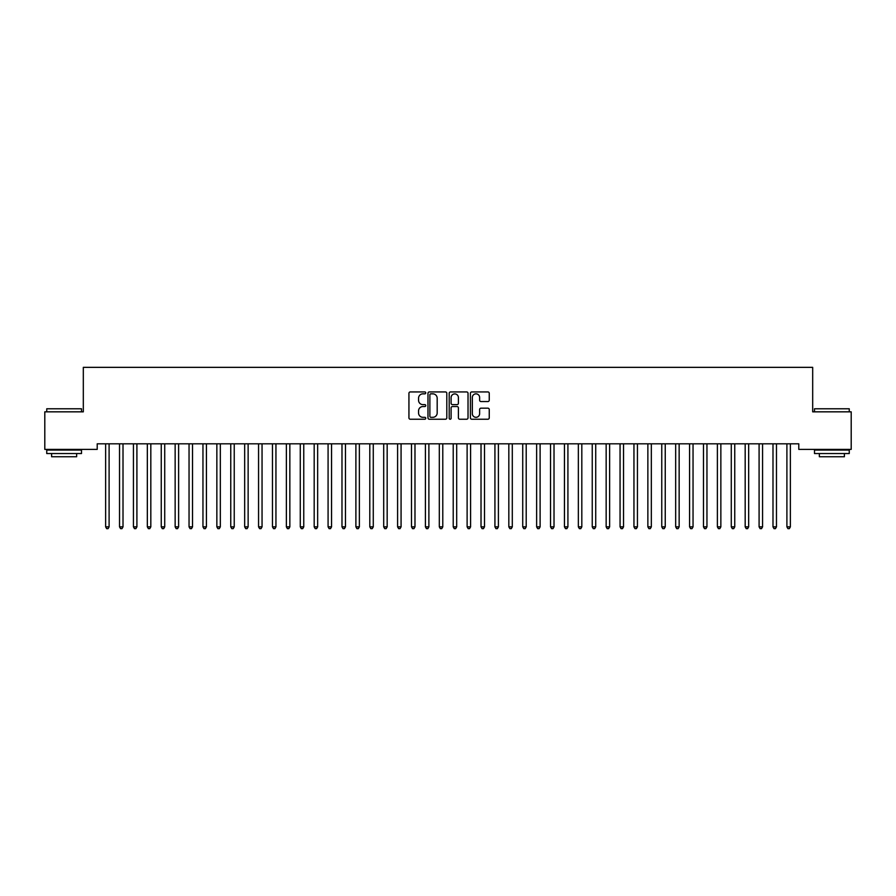 <?xml version="1.0" encoding="UTF-8"?>
<svg xmlns="http://www.w3.org/2000/svg" width="896" height="896" viewBox="0 0 896 896"><rect width="100%" height="100%" fill="white"/><g stroke="black" fill="none" stroke-linecap="round" stroke-linejoin="round"><path stroke-width="1.34" d="M425.757 392.885A0.952 0.952 0 0 0 424.805 391.933L410.301 391.933A1.366 1.366 0 0 0 408.934 393.299L408.934 417.861A1.366 1.366 0 0 0 410.301 419.227L424.805 419.227A0.952 0.952 0 0 0 425.757 418.275A0.952 0.952 0 0 0 424.805 417.312L422.923 417.312A4.368 4.368 0 0 1 418.555 412.955L418.555 410.906A4.368 4.368 0 0 1 422.923 406.538L424.805 406.538A0.952 0.952 0 0 0 425.757 405.586A0.952 0.952 0 0 0 424.805 404.622L422.923 404.622A4.368 4.368 0 0 1 418.555 400.254L418.555 398.216A4.368 4.368 0 0 1 422.923 393.848L424.805 393.848A0.952 0.952 0 0 0 425.757 392.885M487.883 401.554A1.366 1.366 0 0 0 489.25 400.187L489.25 393.299A1.366 1.366 0 0 0 487.883 391.933L471.778 391.933A1.366 1.366 0 0 0 470.411 393.299L470.411 417.861A1.366 1.366 0 0 0 471.778 419.227L487.883 419.227A1.366 1.366 0 0 0 489.25 417.861L489.25 409.539A1.366 1.366 0 0 0 487.883 408.173L480.995 408.173A1.366 1.366 0 0 0 479.629 409.539L479.629 413.672A3.651 3.651 0 0 1 475.978 417.312A3.651 3.651 0 0 1 472.326 413.672L472.326 397.499A3.651 3.651 0 0 1 475.978 393.848A3.651 3.651 0 0 1 479.629 397.499L479.629 400.187A1.366 1.366 0 0 0 480.995 401.554L487.883 401.554M798.784 443.811L97.216 443.811L97.216 449.378L44.8 449.378L44.8 411.835L83.317 411.835L83.317 367.349L812.683 367.349L812.683 411.835L851.2 411.835L851.2 449.378L798.784 449.378L798.784 443.811M446.802 393.299A1.366 1.366 0 0 0 445.446 391.933L429.341 391.933A1.366 1.366 0 0 0 427.974 393.299L427.974 417.861A1.366 1.366 0 0 0 429.341 419.227L445.446 419.227A1.366 1.366 0 0 0 446.802 417.861L446.802 393.299M450.554 391.933L466.659 391.933A1.366 1.366 0 0 1 468.026 393.299L468.026 417.861A1.366 1.366 0 0 1 466.659 419.227L459.771 419.227A1.366 1.366 0 0 1 458.405 417.861L458.405 407.904A1.366 1.366 0 0 0 457.038 406.538L452.469 406.538A1.366 1.366 0 0 0 451.102 407.904L451.102 418.275A0.952 0.952 0 0 1 450.15 419.227A0.952 0.952 0 0 1 449.198 418.275L449.198 393.299A1.366 1.366 0 0 1 450.554 391.933M430.842 393.848A0.952 0.952 0 0 0 429.878 394.8L429.878 416.36A0.952 0.952 0 0 0 430.842 417.312L432.813 417.312A4.368 4.368 0 0 0 437.181 412.955L437.181 398.216A4.368 4.368 0 0 0 432.813 393.848L430.842 393.848M458.405 397.566A3.651 3.651 0 0 0 454.754 393.915A3.651 3.651 0 0 0 451.102 397.566L451.102 403.256A1.366 1.366 0 0 0 452.469 404.622L457.038 404.622A1.366 1.366 0 0 0 458.405 403.256L458.405 397.566M105.448 443.811L105.526 444.024A1.389 1.389 0 0 1 105.627 444.539L105.627 526.848L109.099 526.848L109.099 444.539A1.389 1.389 0 0 1 109.2 444.024L109.29 443.811M109.099 526.848L108.058 528.651L106.669 528.651L105.627 526.848M119.347 443.811L119.426 444.024A1.389 1.389 0 0 1 119.526 444.539L119.526 526.848L123.01 526.848L123.01 444.539A1.389 1.389 0 0 1 123.11 444.024L123.189 443.811M123.01 526.848L121.968 528.651L120.579 528.651L119.526 526.848M133.246 443.811L133.336 444.024A1.389 1.389 0 0 1 133.437 444.539L133.437 526.848L136.909 526.848L136.909 444.539A1.389 1.389 0 0 1 137.01 444.024L137.088 443.811M136.909 526.848L135.867 528.651L134.478 528.651L133.437 526.848M46.749 408.778L81.502 408.778L46.749 408.778L46.749 411.835M81.502 453.544L46.749 453.544L46.749 450.072L81.502 450.072L81.502 453.544M76.642 453.544L76.642 456.747L51.61 456.747L51.61 453.544M814.498 408.778L849.251 408.778L814.498 408.778L814.498 411.835M849.251 453.544L814.498 453.544L814.498 450.072L849.251 450.072L849.251 453.544M844.39 453.544L844.39 456.747L819.358 456.747L819.358 453.544M147.157 443.811L147.235 444.024A1.389 1.389 0 0 1 147.336 444.539L147.336 526.848L150.819 526.848L150.819 444.539A1.389 1.389 0 0 1 150.909 444.024L150.998 443.811M150.819 526.848L149.766 528.651L148.378 528.651L147.336 526.848M161.056 443.811L161.146 444.024A1.389 1.389 0 0 1 161.246 444.539L161.246 526.848L164.718 526.848L164.718 444.539A1.389 1.389 0 0 1 164.819 444.024L164.898 443.811M164.718 526.848L163.677 528.651L162.288 528.651L161.246 526.848M174.966 443.811L175.045 444.024A1.389 1.389 0 0 1 175.146 444.539L175.146 526.848L178.618 526.848L178.618 444.539A1.389 1.389 0 0 1 178.718 444.024L178.808 443.811M178.618 526.848L177.576 528.651L176.187 528.651L175.146 526.848M188.866 443.811L188.944 444.024A1.389 1.389 0 0 1 189.045 444.539L189.045 526.848L192.528 526.848L192.528 444.539A1.389 1.389 0 0 1 192.629 444.024L192.707 443.811M192.528 526.848L191.486 528.651L190.086 528.651L189.045 526.848M202.765 443.811L202.854 444.024A1.389 1.389 0 0 1 202.955 444.539L202.955 526.848L206.427 526.848L206.427 444.539A1.389 1.389 0 0 1 206.528 444.024L206.606 443.811M206.427 526.848L205.386 528.651L203.997 528.651L202.955 526.848M216.675 443.811L216.754 444.024A1.389 1.389 0 0 1 216.854 444.539L216.854 526.848L220.326 526.848L220.326 444.539A1.389 1.389 0 0 1 220.427 444.024L220.517 443.811M220.326 526.848L219.285 528.651L217.896 528.651L216.854 526.848M230.574 443.811L230.653 444.024A1.389 1.389 0 0 1 230.754 444.539L230.754 526.848L234.237 526.848L234.237 444.539A1.389 1.389 0 0 1 234.338 444.024L234.416 443.811M234.237 526.848L233.195 528.651L231.806 528.651L230.754 526.848M244.485 443.811L244.563 444.024A1.389 1.389 0 0 1 244.664 444.539L244.664 526.848L248.136 526.848L248.136 444.539A1.389 1.389 0 0 1 248.237 444.024L248.315 443.811M248.136 526.848L247.094 528.651L245.706 528.651L244.664 526.848M258.384 443.811L258.462 444.024A1.389 1.389 0 0 1 258.563 444.539L258.563 526.848L262.046 526.848L262.046 444.539A1.389 1.389 0 0 1 262.147 444.024L262.226 443.811M262.046 526.848L260.994 528.651L259.605 528.651L258.563 526.848M272.283 443.811L272.373 444.024A1.389 1.389 0 0 1 272.474 444.539L272.474 526.848L275.946 526.848L275.946 444.539A1.389 1.389 0 0 1 276.046 444.024L276.125 443.811M275.946 526.848L274.904 528.651L273.515 528.651L272.474 526.848M286.194 443.811L286.272 444.024A1.389 1.389 0 0 1 286.373 444.539L286.373 526.848L289.845 526.848L289.845 444.539A1.389 1.389 0 0 1 289.946 444.024L290.035 443.811M289.845 526.848L288.803 528.651L287.414 528.651L286.373 526.848M300.093 443.811L300.171 444.024A1.389 1.389 0 0 1 300.272 444.539L300.272 526.848L303.755 526.848L303.755 444.539A1.389 1.389 0 0 1 303.856 444.024L303.934 443.811M303.755 526.848L302.714 528.651L301.314 528.651L300.272 526.848M313.992 443.811L314.082 444.024A1.389 1.389 0 0 1 314.182 444.539L314.182 526.848L317.654 526.848L317.654 444.539A1.389 1.389 0 0 1 317.755 444.024L317.834 443.811M317.654 526.848L316.613 528.651L315.224 528.651L314.182 526.848M327.902 443.811L327.981 444.024A1.389 1.389 0 0 1 328.082 444.539L328.082 526.848L331.554 526.848L331.554 444.539A1.389 1.389 0 0 1 331.654 444.024L331.744 443.811M331.554 526.848L330.512 528.651L329.123 528.651L328.082 526.848M341.802 443.811L341.891 444.024A1.389 1.389 0 0 1 341.981 444.539L341.981 526.848L345.464 526.848L345.464 444.539A1.389 1.389 0 0 1 345.565 444.024L345.643 443.811M345.464 526.848L344.422 528.651L343.034 528.651L341.981 526.848M355.712 443.811L355.79 444.024A1.389 1.389 0 0 1 355.891 444.539L355.891 526.848L359.363 526.848L359.363 444.539A1.389 1.389 0 0 1 359.464 444.024L359.554 443.811M359.363 526.848L358.322 528.651L356.933 528.651L355.891 526.848M369.611 443.811L369.69 444.024A1.389 1.389 0 0 1 369.79 444.539L369.79 526.848L373.274 526.848L373.274 444.539A1.389 1.389 0 0 1 373.374 444.024L373.453 443.811M373.274 526.848L372.221 528.651L370.832 528.651L369.79 526.848M383.51 443.811L383.6 444.024A1.389 1.389 0 0 1 383.701 444.539L383.701 526.848L387.173 526.848L387.173 444.539A1.389 1.389 0 0 1 387.274 444.024L387.352 443.811M387.173 526.848L386.131 528.651L384.742 528.651L383.701 526.848M397.421 443.811L397.499 444.024A1.389 1.389 0 0 1 397.6 444.539L397.6 526.848L401.072 526.848L401.072 444.539A1.389 1.389 0 0 1 401.173 444.024L401.262 443.811M401.072 526.848L400.03 528.651L398.642 528.651L397.6 526.848M411.32 443.811L411.398 444.024A1.389 1.389 0 0 1 411.499 444.539L411.499 526.848L414.982 526.848L414.982 444.539A1.389 1.389 0 0 1 415.083 444.024L415.162 443.811M414.982 526.848L413.941 528.651L412.541 528.651L411.499 526.848M425.219 443.811L425.309 444.024A1.389 1.389 0 0 1 425.41 444.539L425.41 526.848L428.882 526.848L428.882 444.539A1.389 1.389 0 0 1 428.982 444.024L429.061 443.811M428.882 526.848L427.84 528.651L426.451 528.651L425.41 526.848M439.13 443.811L439.208 444.024A1.389 1.389 0 0 1 439.309 444.539L439.309 526.848L442.781 526.848L442.781 444.539A1.389 1.389 0 0 1 442.882 444.024L442.971 443.811M442.781 526.848L441.739 528.651L440.35 528.651L439.309 526.848M453.029 443.811L453.118 444.024A1.389 1.389 0 0 1 453.219 444.539L453.219 526.848L456.691 526.848L456.691 444.539A1.389 1.389 0 0 1 456.792 444.024L456.87 443.811M456.691 526.848L455.65 528.651L454.261 528.651L453.219 526.848M466.939 443.811L467.018 444.024A1.389 1.389 0 0 1 467.118 444.539L467.118 526.848L470.59 526.848L470.59 444.539A1.389 1.389 0 0 1 470.691 444.024L470.781 443.811M470.59 526.848L469.549 528.651L468.16 528.651L467.118 526.848M480.838 443.811L480.917 444.024A1.389 1.389 0 0 1 481.018 444.539L481.018 526.848L484.501 526.848L484.501 444.539A1.389 1.389 0 0 1 484.602 444.024L484.68 443.811M484.501 526.848L483.459 528.651L482.059 528.651L481.018 526.848M494.738 443.811L494.827 444.024A1.389 1.389 0 0 1 494.928 444.539L494.928 526.848L498.4 526.848L498.4 444.539A1.389 1.389 0 0 1 498.501 444.024L498.579 443.811M498.4 526.848L497.358 528.651L495.97 528.651L494.928 526.848M508.648 443.811L508.726 444.024A1.389 1.389 0 0 1 508.827 444.539L508.827 526.848L512.299 526.848L512.299 444.539A1.389 1.389 0 0 1 512.4 444.024L512.49 443.811M512.299 526.848L511.258 528.651L509.869 528.651L508.827 526.848M522.547 443.811L522.626 444.024A1.389 1.389 0 0 1 522.726 444.539L522.726 526.848L526.21 526.848L526.21 444.539A1.389 1.389 0 0 1 526.31 444.024L526.389 443.811M526.21 526.848L525.168 528.651L523.779 528.651L522.726 526.848M536.446 443.811L536.536 444.024A1.389 1.389 0 0 1 536.637 444.539L536.637 526.848L540.109 526.848L540.109 444.539A1.389 1.389 0 0 1 540.21 444.024L540.288 443.811M540.109 526.848L539.067 528.651L537.678 528.651L536.637 526.848M550.357 443.811L550.435 444.024A1.389 1.389 0 0 1 550.536 444.539L550.536 526.848L554.019 526.848L554.019 444.539A1.389 1.389 0 0 1 554.109 444.024L554.198 443.811M554.019 526.848L552.966 528.651L551.578 528.651L550.536 526.848M564.256 443.811L564.346 444.024A1.389 1.389 0 0 1 564.446 444.539L564.446 526.848L567.918 526.848L567.918 444.539A1.389 1.389 0 0 1 568.019 444.024L568.098 443.811M567.918 526.848L566.877 528.651L565.488 528.651L564.446 526.848M578.166 443.811L578.245 444.024A1.389 1.389 0 0 1 578.346 444.539L578.346 526.848L581.818 526.848L581.818 444.539A1.389 1.389 0 0 1 581.918 444.024L582.008 443.811M581.818 526.848L580.776 528.651L579.387 528.651L578.346 526.848M592.066 443.811L592.144 444.024A1.389 1.389 0 0 1 592.245 444.539L592.245 526.848L595.728 526.848L595.728 444.539A1.389 1.389 0 0 1 595.829 444.024L595.907 443.811M595.728 526.848L594.686 528.651L593.286 528.651L592.245 526.848M605.965 443.811L606.054 444.024A1.389 1.389 0 0 1 606.155 444.539L606.155 526.848L609.627 526.848L609.627 444.539A1.389 1.389 0 0 1 609.728 444.024L609.806 443.811M609.627 526.848L608.586 528.651L607.197 528.651L606.155 526.848M619.875 443.811L619.954 444.024A1.389 1.389 0 0 1 620.054 444.539L620.054 526.848L623.526 526.848L623.526 444.539A1.389 1.389 0 0 1 623.627 444.024L623.717 443.811M623.526 526.848L622.485 528.651L621.096 528.651L620.054 526.848M633.774 443.811L633.853 444.024A1.389 1.389 0 0 1 633.954 444.539L633.954 526.848L637.437 526.848L637.437 444.539A1.389 1.389 0 0 1 637.538 444.024L637.616 443.811M637.437 526.848L636.395 528.651L635.006 528.651L633.954 526.848M647.685 443.811L647.763 444.024A1.389 1.389 0 0 1 647.864 444.539L647.864 526.848L651.336 526.848L651.336 444.539A1.389 1.389 0 0 1 651.437 444.024L651.515 443.811M651.336 526.848L650.294 528.651L648.906 528.651L647.864 526.848M661.584 443.811L661.662 444.024A1.389 1.389 0 0 1 661.763 444.539L661.763 526.848L665.246 526.848L665.246 444.539A1.389 1.389 0 0 1 665.347 444.024L665.426 443.811M665.246 526.848L664.194 528.651L662.805 528.651L661.763 526.848M675.483 443.811L675.573 444.024A1.389 1.389 0 0 1 675.674 444.539L675.674 526.848L679.146 526.848L679.146 444.539A1.389 1.389 0 0 1 679.246 444.024L679.325 443.811M679.146 526.848L678.104 528.651L676.715 528.651L675.674 526.848M689.394 443.811L689.472 444.024A1.389 1.389 0 0 1 689.573 444.539L689.573 526.848L693.045 526.848L693.045 444.539A1.389 1.389 0 0 1 693.146 444.024L693.235 443.811M693.045 526.848L692.003 528.651L690.614 528.651L689.573 526.848M703.293 443.811L703.371 444.024A1.389 1.389 0 0 1 703.472 444.539L703.472 526.848L706.955 526.848L706.955 444.539A1.389 1.389 0 0 1 707.056 444.024L707.134 443.811M706.955 526.848L705.914 528.651L704.514 528.651L703.472 526.848M717.192 443.811L717.282 444.024A1.389 1.389 0 0 1 717.382 444.539L717.382 526.848L720.854 526.848L720.854 444.539A1.389 1.389 0 0 1 720.955 444.024L721.034 443.811M720.854 526.848L719.813 528.651L718.424 528.651L717.382 526.848M731.102 443.811L731.181 444.024A1.389 1.389 0 0 1 731.282 444.539L731.282 526.848L734.754 526.848L734.754 444.539A1.389 1.389 0 0 1 734.854 444.024L734.944 443.811M734.754 526.848L733.712 528.651L732.323 528.651L731.282 526.848M745.002 443.811L745.091 444.024A1.389 1.389 0 0 1 745.181 444.539L745.181 526.848L748.664 526.848L748.664 444.539A1.389 1.389 0 0 1 748.765 444.024L748.843 443.811M748.664 526.848L747.622 528.651L746.234 528.651L745.181 526.848M758.912 443.811L758.99 444.024A1.389 1.389 0 0 1 759.091 444.539L759.091 526.848L762.563 526.848L762.563 444.539A1.389 1.389 0 0 1 762.664 444.024L762.754 443.811M762.563 526.848L761.522 528.651L760.133 528.651L759.091 526.848M772.811 443.811L772.89 444.024A1.389 1.389 0 0 1 772.99 444.539L772.99 526.848L776.474 526.848L776.474 444.539A1.389 1.389 0 0 1 776.574 444.024L776.653 443.811M776.474 526.848L775.421 528.651L774.032 528.651L772.99 526.848M786.71 443.811L786.8 444.024A1.389 1.389 0 0 1 786.901 444.539L786.901 526.848L790.373 526.848L790.373 444.539A1.389 1.389 0 0 1 790.474 444.024L790.552 443.811M790.373 526.848L789.331 528.651L787.942 528.651L786.901 526.848M81.502 411.835L81.502 408.778M73.584 450.072L73.584 449.378M54.667 450.072L54.667 449.378M849.251 411.835L849.251 408.778M841.333 450.072L841.333 449.378M822.416 450.072L822.416 449.378"/></g></svg>
